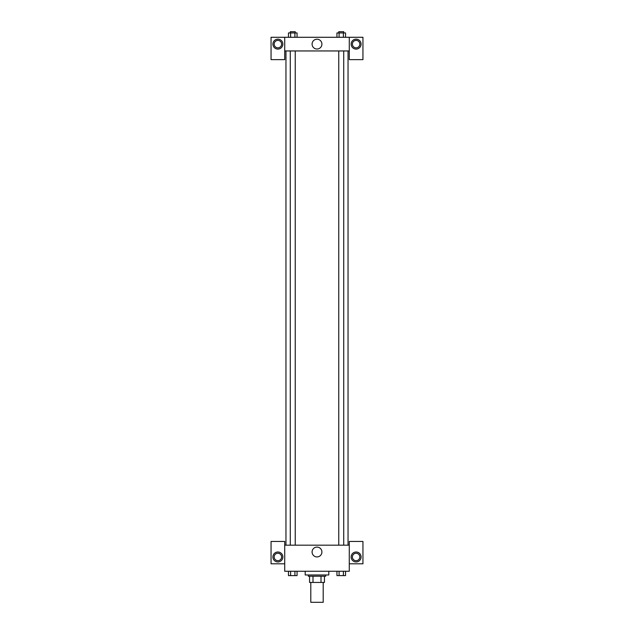<?xml version="1.0" encoding="UTF-8"?>
<svg xmlns="http://www.w3.org/2000/svg" width="634" height="634" viewBox="0 0 634 634"><rect width="100%" height="100%" fill="white"/><g stroke="black" fill="none" stroke-linecap="round" stroke-linejoin="round"><path stroke-width="0.95" d="M310.795 582.432L310.795 602.3L323.205 602.3L323.205 582.432M321.002 576.219L321.002 582.432L309.55 582.432L309.55 576.219M321.002 582.432L324.45 582.432L324.45 576.219L324.45 582.432M325.694 574.983L325.694 576.219L308.306 576.219L308.306 574.983M312.998 576.219L312.998 582.432M305.2 571.258L305.2 574.983L328.8 574.983L328.8 571.258M349.286 563.808L362.949 563.808L362.949 541.452L349.286 541.452L349.286 571.258L284.714 571.258L284.714 541.452L271.051 541.452L271.051 563.808L284.714 563.808M277.882 561.946A4.969 4.969 0 0 1 273.579 554.488A4.969 4.969 0 0 1 282.185 554.488A4.969 4.969 0 0 1 277.882 561.946M274.157 556.977A3.725 3.725 0 0 1 277.882 553.252A3.725 3.725 0 0 1 281.607 556.977A3.725 3.725 0 0 1 277.882 560.702A3.725 3.725 0 0 1 274.157 556.977M312.087 552.008A4.913 4.913 0 0 1 319.457 547.752A4.913 4.913 0 0 1 319.457 556.264A4.913 4.913 0 0 1 312.087 552.008M349.286 545.177L284.714 545.177M356.118 561.946A4.969 4.969 0 0 1 351.815 554.488A4.969 4.969 0 0 1 360.421 554.488A4.969 4.969 0 0 1 356.118 561.946M352.393 556.977A3.725 3.725 0 0 1 356.118 553.252A3.725 3.725 0 0 1 359.843 556.977A3.725 3.725 0 0 1 356.118 560.702A3.725 3.725 0 0 1 352.393 556.977M348.042 50.95L348.042 545.177M343.723 545.177L343.723 50.95M295.246 50.95L295.246 545.177M349.286 50.95L349.286 59.644L362.949 59.644L362.949 37.287L349.286 37.287L349.286 50.95L284.714 50.95L284.714 59.644L271.051 59.644L271.051 37.287L284.714 37.287L284.714 50.95M281.607 44.118A3.725 3.725 0 0 1 277.882 47.843A3.725 3.725 0 0 1 274.157 44.118A3.725 3.725 0 0 1 277.882 40.394A3.725 3.725 0 0 1 281.607 44.118M277.882 49.087A4.969 4.969 0 0 1 273.579 41.638A4.969 4.969 0 0 1 282.185 41.638A4.969 4.969 0 0 1 277.882 49.087M359.843 44.118A3.725 3.725 0 0 1 354.255 47.344A3.725 3.725 0 0 1 354.255 40.893A3.725 3.725 0 0 1 359.843 44.118M356.118 49.087A4.969 4.969 0 0 1 351.815 41.638A4.969 4.969 0 0 1 360.421 41.638A4.969 4.969 0 0 1 356.118 49.087M349.286 37.287L284.714 37.287M312.087 44.118A4.913 4.913 0 0 1 319.457 39.863A4.913 4.913 0 0 1 319.457 48.374A4.913 4.913 0 0 1 312.087 44.118M345.538 37.287L345.538 32.944L336.939 32.944L336.939 37.287M343.39 32.944L343.39 37.287M339.087 32.944L339.087 37.287M338.754 32.944L338.754 31.7L343.723 31.7L343.723 32.944M297.061 37.287L297.061 32.944L288.462 32.944L288.462 37.287M294.913 32.944L294.913 37.287M290.61 32.944L290.61 37.287M290.277 32.944L290.277 31.7L295.246 31.7L295.246 32.944M345.538 571.258L345.538 575.601L336.939 575.601L336.939 571.258M343.39 571.258L343.39 575.601M339.087 571.258L339.087 575.601M343.723 575.601L338.754 575.609M297.061 571.258L297.061 575.601L288.462 575.601L288.462 571.258M294.913 571.258L294.913 575.601M290.61 571.258L290.61 575.601M295.246 575.601L290.277 575.609M285.958 50.95L285.958 545.177M338.754 545.177L338.754 50.95M290.277 50.95L290.277 545.177"/></g></svg>
